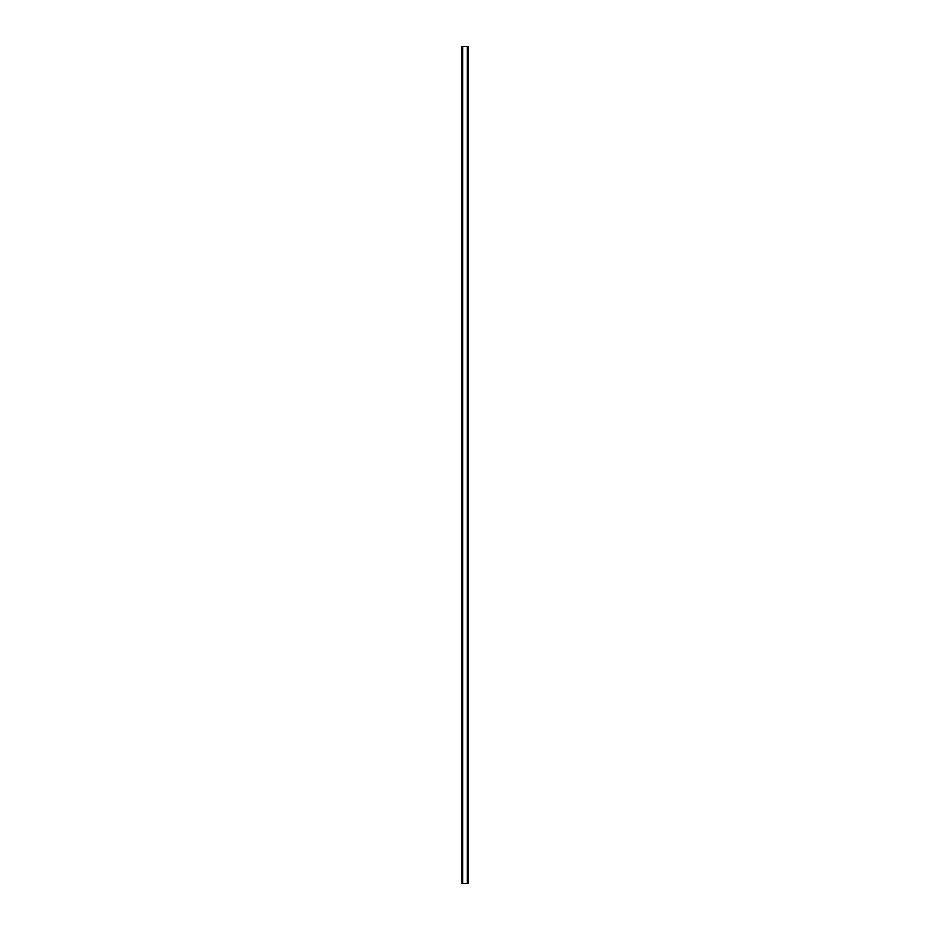 <?xml version="1.0" encoding="UTF-8"?>
<svg xmlns="http://www.w3.org/2000/svg" width="930" height="930" viewBox="0 0 930 930"><rect width="100%" height="100%" fill="white"/><g stroke="black" fill="none" stroke-linecap="round" stroke-linejoin="round"><path stroke-width="1.4" d="M468.185 46.5L461.768 46.5L461.768 883.5L468.232 883.5L468.232 46.5L468.185 883.5M462.466 46.5L462.466 883.5M462.536 46.5L462.536 883.5M462.663 46.5L462.663 883.5M467.337 46.5L467.337 883.5M467.465 46.5L467.465 883.5M467.534 46.5L467.534 883.5M461.815 46.5L461.815 883.5M461.873 46.5L461.873 883.5M461.954 46.5L461.954 883.5M468.046 46.5L468.046 883.5M468.127 46.5L468.127 883.5"/></g></svg>
